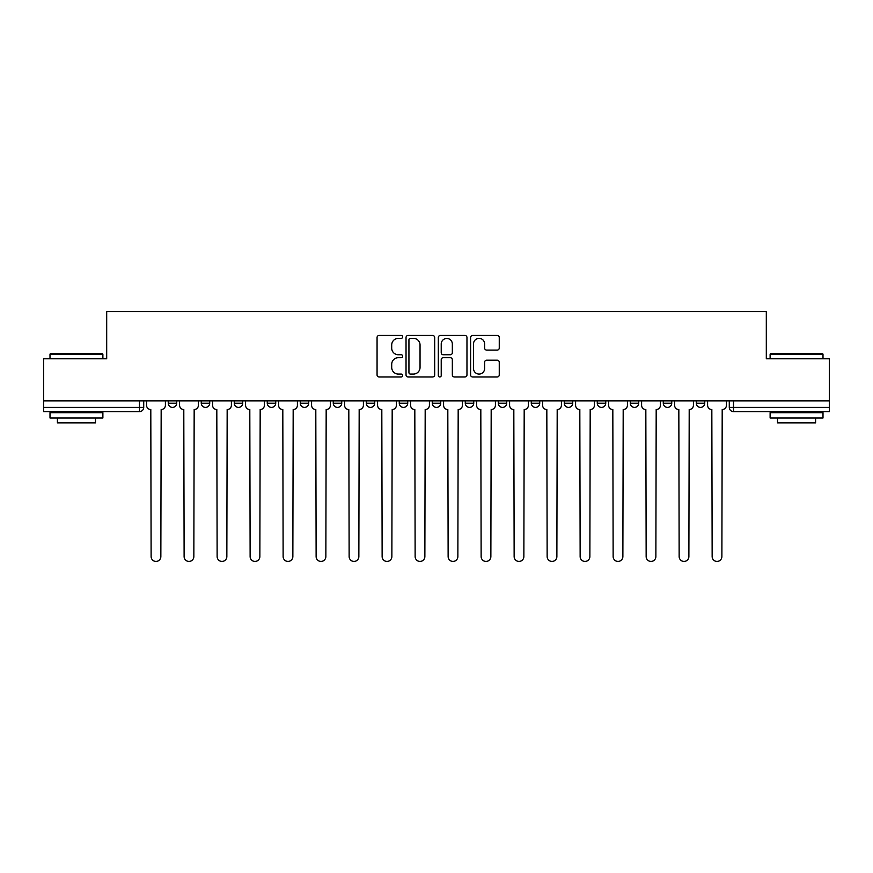 <?xml version="1.0" encoding="UTF-8"?>
<svg xmlns="http://www.w3.org/2000/svg" width="873" height="873" viewBox="0 0 873 873"><rect width="100%" height="100%" fill="white"/><g stroke="black" fill="none" stroke-linecap="round" stroke-linejoin="round"><path stroke-width="1.31" d="M402.649 336.902A1.451 1.451 0 0 0 401.198 335.45L379.133 335.45A2.073 2.073 0 0 0 377.06 337.524L377.06 374.91A2.073 2.073 0 0 0 379.133 376.983L401.198 376.983A1.451 1.451 0 0 0 402.649 375.532A1.451 1.451 0 0 0 401.198 374.07L398.339 374.07A6.646 6.646 0 0 1 391.704 367.435L391.704 364.314A6.646 6.646 0 0 1 398.339 357.668L401.198 357.668A1.451 1.451 0 0 0 402.649 356.217A1.451 1.451 0 0 0 401.198 354.765L398.339 354.765A6.646 6.646 0 0 1 391.704 348.12L391.704 344.999A6.646 6.646 0 0 1 398.339 338.353L401.198 338.353A1.451 1.451 0 0 0 402.649 336.902M696.283 400.849L696.283 403.184L704.751 403.184A4.234 4.234 0 0 1 700.517 407.407A4.234 4.234 0 0 1 696.283 403.184L696.283 400.849M531.275 400.849L531.275 403.184L539.732 403.184A4.234 4.234 0 0 1 535.509 407.407A4.234 4.234 0 0 1 531.275 403.184L531.275 400.849M432.266 400.849L432.266 403.184L440.734 403.184A4.234 4.234 0 0 1 436.5 407.407A4.234 4.234 0 0 1 432.266 403.184L432.266 400.849M366.267 400.849L366.267 403.184L374.724 403.184A4.234 4.234 0 0 1 370.501 407.407A4.234 4.234 0 0 1 366.267 403.184L366.267 400.849M333.268 400.849L333.268 403.184L341.725 403.184A4.234 4.234 0 0 1 337.491 407.407A4.234 4.234 0 0 1 333.268 403.184L333.268 400.849M267.258 403.184L267.258 400.849L267.258 403.184A4.234 4.234 0 0 0 271.492 407.407A4.234 4.234 0 0 1 267.258 403.184L275.726 403.184A4.234 4.234 0 0 1 271.492 407.407M201.259 403.184L201.259 400.849L201.259 403.184A4.234 4.234 0 0 0 205.482 407.407A4.234 4.234 0 0 1 201.259 403.184L209.716 403.184A4.234 4.234 0 0 1 205.482 407.407A4.234 4.234 0 0 0 209.716 403.184L209.716 400.849L209.716 403.184M497.184 350.095A2.073 2.073 0 0 0 499.258 348.011L499.258 337.524A2.073 2.073 0 0 0 497.184 335.45L472.686 335.45A2.073 2.073 0 0 0 470.602 337.524L470.602 374.91A2.073 2.073 0 0 0 472.686 376.983L497.184 376.983A2.073 2.073 0 0 0 499.258 374.91L499.258 362.24A2.073 2.073 0 0 0 497.184 360.167L486.698 360.167A2.073 2.073 0 0 0 484.624 362.24L484.624 368.515A5.554 5.554 0 0 1 479.07 374.07A5.554 5.554 0 0 1 473.515 368.515L473.515 343.918A5.554 5.554 0 0 1 479.07 338.353A5.554 5.554 0 0 1 484.624 343.918L484.624 348.011A2.073 2.073 0 0 0 486.698 350.095L497.184 350.095M43.65 400.849L43.65 358.759L106.692 358.759L106.692 311.585L766.308 311.585L766.308 358.759L829.35 358.759L829.35 400.849L43.65 400.849L43.65 407.407L143.718 407.407L143.718 400.849L143.718 407.407A4.234 4.234 0 0 1 139.484 411.641L43.65 411.641L43.65 407.407M434.678 337.524A2.073 2.073 0 0 0 432.604 335.45L408.106 335.45A2.073 2.073 0 0 0 406.032 337.524L406.032 374.91A2.073 2.073 0 0 0 408.106 376.983L432.604 376.983A2.073 2.073 0 0 0 434.678 374.91L434.678 337.524M440.396 335.45L464.894 335.45A2.073 2.073 0 0 1 466.968 337.524L466.968 374.91A2.073 2.073 0 0 1 464.894 376.983L454.407 376.983A2.073 2.073 0 0 1 452.334 374.91L452.334 359.741A2.073 2.073 0 0 0 450.261 357.668L443.298 357.668A2.073 2.073 0 0 0 441.225 359.741L441.225 375.532A1.451 1.451 0 0 1 439.774 376.983A1.451 1.451 0 0 1 438.322 375.532L438.322 337.524A2.073 2.073 0 0 1 440.396 335.45M729.282 400.849L729.282 407.407L829.35 407.407L829.35 411.641L733.516 411.641A4.234 4.234 0 0 1 729.282 407.407M829.35 400.849L829.35 407.407M704.751 400.849L704.751 403.184M671.741 400.849L671.741 403.184A4.234 4.234 0 0 1 667.518 407.407A4.234 4.234 0 0 1 663.284 403.184L671.741 403.184M663.284 400.849L663.284 403.184M638.741 400.849L638.741 403.184A4.234 4.234 0 0 1 634.507 407.407A4.234 4.234 0 0 1 630.284 403.184L638.741 403.184A4.234 4.234 0 0 1 634.507 407.407M630.284 400.849L630.284 403.184M605.742 400.849L605.742 403.184A4.234 4.234 0 0 1 601.508 407.407A4.234 4.234 0 0 1 597.274 403.184A4.234 4.234 0 0 0 601.508 407.407M597.274 400.849L597.274 403.184L605.742 403.184M572.743 400.849L572.743 403.184A4.234 4.234 0 0 1 568.509 407.407A4.234 4.234 0 0 1 564.274 403.184A4.234 4.234 0 0 0 568.509 407.407M564.274 400.849L564.274 403.184L572.743 403.184M539.732 400.849L539.732 403.184A4.234 4.234 0 0 1 535.509 407.407M506.733 400.849L506.733 403.184A4.234 4.234 0 0 1 502.499 407.407A4.234 4.234 0 0 1 498.276 403.184L506.733 403.184M498.276 400.849L498.276 403.184M465.276 400.849L465.276 403.184L473.733 403.184L473.733 400.849L473.733 403.184A4.234 4.234 0 0 1 469.499 407.407A4.234 4.234 0 0 1 465.276 403.184A4.234 4.234 0 0 0 469.499 407.407M440.734 400.849L440.734 403.184M407.724 400.849L407.724 403.184A4.234 4.234 0 0 1 403.501 407.407A4.234 4.234 0 0 1 399.267 403.184L407.724 403.184L407.724 400.849M399.267 400.849L399.267 403.184M374.724 403.184L374.724 400.849L374.724 403.184A4.234 4.234 0 0 1 370.501 407.407M341.725 403.184L341.725 400.849L341.725 403.184A4.234 4.234 0 0 1 337.491 407.407M308.726 400.849L308.726 403.184A4.234 4.234 0 0 1 304.491 407.407A4.234 4.234 0 0 1 300.257 403.184A4.234 4.234 0 0 0 304.491 407.407A4.234 4.234 0 0 0 308.726 403.184L308.726 400.849M300.257 400.849L300.257 403.184L308.726 403.184M275.726 400.849L275.726 403.184M242.716 400.849L242.716 403.184A4.234 4.234 0 0 1 238.493 407.407A4.234 4.234 0 0 1 234.259 403.184A4.234 4.234 0 0 0 238.493 407.407M234.259 400.849L234.259 403.184L242.716 403.184M176.717 400.849L176.717 403.184A4.234 4.234 0 0 1 172.483 407.407A4.234 4.234 0 0 1 168.249 403.184A4.234 4.234 0 0 0 172.483 407.407A4.234 4.234 0 0 0 176.717 403.184L176.717 400.849M168.249 400.849L168.249 403.184L176.717 403.184M139.484 400.849L139.484 411.641A4.234 4.234 0 0 0 143.718 407.407M410.386 338.353A1.451 1.451 0 0 0 408.935 339.815L408.935 372.618A1.451 1.451 0 0 0 410.386 374.07L413.398 374.07A6.646 6.646 0 0 0 420.044 367.435L420.044 344.999A6.646 6.646 0 0 0 413.398 338.353L410.386 338.353M452.334 344.017A5.554 5.554 0 0 0 446.78 338.462A5.554 5.554 0 0 0 441.225 344.017L441.225 352.681A2.073 2.073 0 0 0 443.298 354.765L450.261 354.765A2.073 2.073 0 0 0 452.334 352.681L452.334 344.017M146.566 400.849L146.566 405.301A4.234 4.234 0 0 0 150.8 409.524L151.116 556.559A4.867 4.867 0 0 0 155.983 561.415A4.867 4.867 0 0 0 160.85 556.559L161.167 409.524A4.234 4.234 0 0 0 165.401 405.301L165.401 400.849M179.576 400.849L179.576 405.301A4.234 4.234 0 0 0 183.799 409.524L184.116 556.559A4.867 4.867 0 0 0 188.983 561.415A4.867 4.867 0 0 0 193.85 556.559L194.166 409.524A4.234 4.234 0 0 0 198.4 405.301L198.4 400.849M212.576 400.849L212.576 405.301A4.234 4.234 0 0 0 216.81 409.524L217.126 556.559A4.867 4.867 0 0 0 221.982 561.415A4.867 4.867 0 0 0 226.849 556.559L227.166 409.524A4.234 4.234 0 0 0 231.4 405.301L231.4 400.849M50.001 354.1L50.634 353.467L102.25 353.467L102.883 354.1L50.001 354.1L50.001 358.759M102.883 417.992L50.001 417.992L50.001 412.7L102.883 412.7L102.883 417.992M95.484 417.992L95.484 422.859L57.4 422.859L57.4 417.992M770.117 354.1L770.75 353.467L822.366 353.467L822.999 354.1L770.117 354.1L770.117 358.759M822.999 417.992L770.117 417.992L770.117 412.7L822.999 412.7L822.999 417.992M815.6 417.992L815.6 422.859L777.516 422.859L777.516 417.992M245.575 400.849L245.575 405.301A4.234 4.234 0 0 0 249.809 409.524L250.125 556.559A4.867 4.867 0 0 0 254.992 561.415A4.867 4.867 0 0 0 259.859 556.559L260.176 409.524A4.234 4.234 0 0 0 264.399 405.301L264.399 400.849M278.574 400.849L278.574 405.301A4.234 4.234 0 0 0 282.808 409.524L283.125 556.559A4.867 4.867 0 0 0 287.992 561.415A4.867 4.867 0 0 0 292.859 556.559L293.175 409.524A4.234 4.234 0 0 0 297.409 405.301L297.409 400.849M311.585 400.849L311.585 405.301A4.234 4.234 0 0 0 315.808 409.524L316.124 556.559A4.867 4.867 0 0 0 320.991 561.415A4.867 4.867 0 0 0 325.858 556.559L326.175 409.524A4.234 4.234 0 0 0 330.409 405.301L330.409 400.849M344.584 400.849L344.584 405.301A4.234 4.234 0 0 0 348.807 409.524L349.135 556.559A4.867 4.867 0 0 0 353.991 561.415A4.867 4.867 0 0 0 358.858 556.559L359.174 409.524A4.234 4.234 0 0 0 363.408 405.301L363.408 400.849M377.583 400.849L377.583 405.301A4.234 4.234 0 0 0 381.817 409.524L382.134 556.559A4.867 4.867 0 0 0 387.001 561.415A4.867 4.867 0 0 0 391.868 556.559L392.184 409.524A4.234 4.234 0 0 0 396.407 405.301L396.407 400.849M410.583 400.849L410.583 405.301A4.234 4.234 0 0 0 414.817 409.524L415.133 556.559A4.867 4.867 0 0 0 420 561.415A4.867 4.867 0 0 0 424.867 556.559L425.184 409.524A4.234 4.234 0 0 0 429.418 405.301L429.418 400.849M443.582 400.849L443.582 405.301A4.234 4.234 0 0 0 447.816 409.524L448.133 556.559A4.867 4.867 0 0 0 453 561.415A4.867 4.867 0 0 0 457.867 556.559L458.183 409.524A4.234 4.234 0 0 0 462.417 405.301L462.417 400.849M476.593 400.849L476.593 405.301A4.234 4.234 0 0 0 480.816 409.524L481.132 556.559A4.867 4.867 0 0 0 485.999 561.415A4.867 4.867 0 0 0 490.866 556.559L491.183 409.524A4.234 4.234 0 0 0 495.417 405.301L495.417 400.849M509.592 400.849L509.592 405.301A4.234 4.234 0 0 0 513.826 409.524L514.142 556.559A4.867 4.867 0 0 0 519.009 561.415A4.867 4.867 0 0 0 523.865 556.559L524.193 409.524A4.234 4.234 0 0 0 528.416 405.301L528.416 400.849M542.591 400.849L542.591 405.301A4.234 4.234 0 0 0 546.825 409.524L547.142 556.559A4.867 4.867 0 0 0 552.009 561.415A4.867 4.867 0 0 0 556.876 556.559L557.192 409.524A4.234 4.234 0 0 0 561.415 405.301L561.415 400.849M575.591 400.849L575.591 405.301A4.234 4.234 0 0 0 579.825 409.524L580.141 556.559A4.867 4.867 0 0 0 585.008 561.415A4.867 4.867 0 0 0 589.875 556.559L590.192 409.524A4.234 4.234 0 0 0 594.426 405.301L594.426 400.849M608.601 400.849L608.601 405.301A4.234 4.234 0 0 0 612.824 409.524L613.141 556.559A4.867 4.867 0 0 0 618.008 561.415A4.867 4.867 0 0 0 622.875 556.559L623.191 409.524A4.234 4.234 0 0 0 627.425 405.301L627.425 400.849M641.6 400.849L641.6 405.301A4.234 4.234 0 0 0 645.834 409.524L646.151 556.559A4.867 4.867 0 0 0 651.018 561.415A4.867 4.867 0 0 0 655.874 556.559L656.19 409.524A4.234 4.234 0 0 0 660.425 405.301L660.425 400.849M674.6 400.849L674.6 405.301A4.234 4.234 0 0 0 678.834 409.524L679.15 556.559A4.867 4.867 0 0 0 684.017 561.415A4.867 4.867 0 0 0 688.884 556.559L689.201 409.524A4.234 4.234 0 0 0 693.424 405.301L693.424 400.849M707.599 400.849L707.599 405.301A4.234 4.234 0 0 0 711.833 409.524L712.15 556.559A4.867 4.867 0 0 0 717.017 561.415A4.867 4.867 0 0 0 721.884 556.559L722.2 409.524A4.234 4.234 0 0 0 726.434 405.301L726.434 400.849M733.516 400.849L733.516 411.641M102.883 358.759L102.883 354.1M90.825 412.7L90.825 411.641M62.059 412.7L62.059 411.641M822.999 358.759L822.999 354.1M810.941 412.7L810.941 411.641M782.175 412.7L782.175 411.641"/></g></svg>
